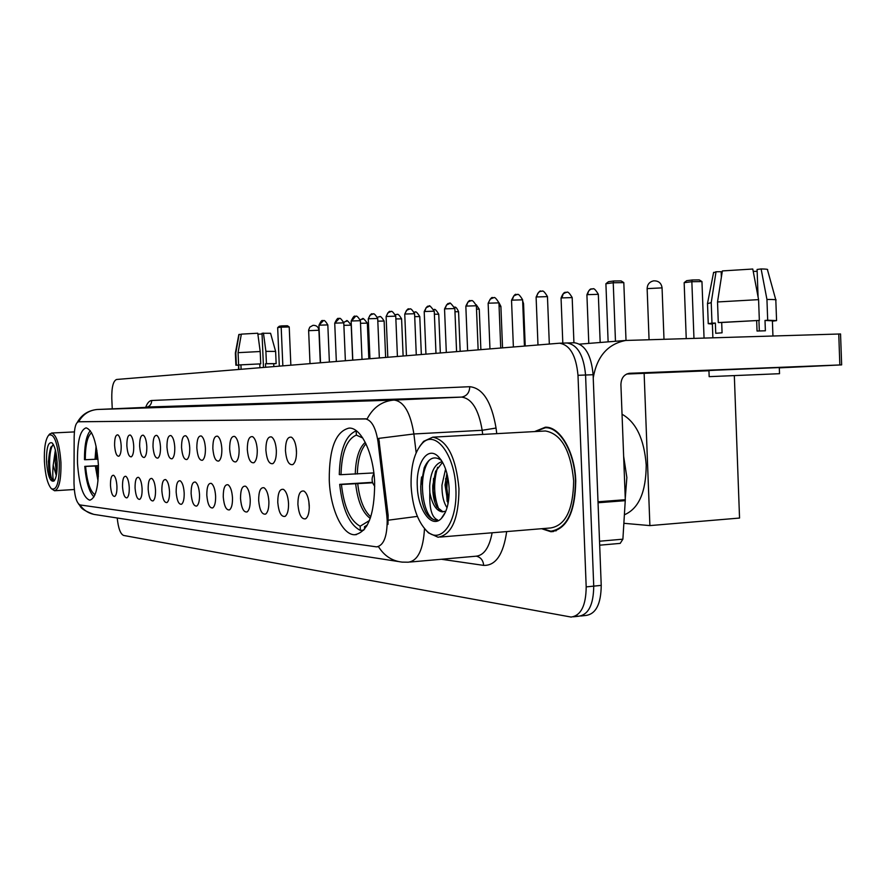 <?xml version="1.0" encoding="UTF-8"?>
<svg xmlns="http://www.w3.org/2000/svg" width="886" height="886" viewBox="0 0 886 886"><rect width="100%" height="100%" fill="white"/><g stroke="black" fill="none" stroke-linecap="round" stroke-linejoin="round"><path stroke-width="1.33" d="M98.39 464.729C96.674 442.313 92.576 430.02 86.108 427.849C79.962 430.064 77.093 441.892 77.503 463.356C79.131 485.439 83.206 497.722 89.752 500.191C95.854 498.286 98.734 486.469 98.39 464.729M374.656 482.959C373.704 453.51 361.145 427.329 349.095 428.082C335.716 431.36 329.105 448.648 329.26 479.957C330.19 508.409 342.162 535.011 354.655 534.745C367.9 532.176 374.568 514.921 374.656 482.959M285.447 450.741C285.536 440.973 287.54 436.466 291.472 437.219C294.296 439.223 295.968 443.842 296.478 451.085C296.589 458.184 295.348 462.691 292.757 464.607C288.836 465.294 286.399 460.676 285.447 450.741M296.212 447.928L296.511 453.278M265.878 450.132C265.955 440.652 267.838 436.255 271.559 436.942C274.25 438.88 275.845 443.377 276.343 450.465C276.465 457.397 275.28 461.794 272.81 463.655C269.1 464.286 266.797 459.779 265.878 450.132M247.305 449.556C247.36 440.342 249.143 436.056 252.654 436.687C255.234 438.548 256.763 442.945 257.25 449.866C257.361 456.655 256.242 460.953 253.872 462.736C250.373 463.312 248.18 458.926 247.305 449.556M229.651 449.014C229.684 440.054 231.368 435.868 234.701 436.444C237.16 438.238 238.622 442.524 239.098 449.302C239.22 455.958 238.146 460.144 235.897 461.872C232.564 462.403 230.493 458.117 229.651 449.014M212.839 448.493C212.861 439.766 214.456 435.679 217.613 436.211C219.972 437.95 221.378 442.136 221.843 448.77C221.965 455.282 220.946 459.38 218.787 461.041C215.63 461.528 213.648 457.342 212.839 448.493M196.825 447.995C196.836 439.5 198.342 435.502 201.344 436.001C203.603 437.673 204.954 441.76 205.408 448.261C205.53 454.64 204.555 458.638 202.484 460.255C199.483 460.698 197.6 456.611 196.825 447.995M181.552 447.519C181.541 439.246 182.97 435.336 185.827 435.79C187.987 437.407 189.294 441.405 189.737 447.773C189.859 454.031 188.928 457.94 186.946 459.502C184.089 459.912 182.294 455.913 181.552 447.519M166.956 447.065C166.933 439.002 168.285 435.17 171.02 435.591C173.091 437.163 174.343 441.062 174.775 447.308C174.896 453.444 174.01 457.276 172.117 458.782C169.392 459.158 167.675 455.249 166.956 447.065M153.001 446.633C152.979 438.758 154.264 435.015 156.855 435.403C158.849 436.92 160.056 440.741 160.477 446.865C160.61 452.89 159.757 456.633 157.929 458.095C155.338 458.439 153.688 454.618 153.001 446.633M139.645 446.223C139.611 438.537 140.841 434.871 143.322 435.214C145.226 436.687 146.389 440.431 146.81 446.444C146.932 452.347 146.124 456.013 144.374 457.442C141.893 457.752 140.32 454.009 139.645 446.223M126.864 445.824C126.82 438.315 127.983 434.727 130.353 435.048C132.191 436.477 133.31 440.143 133.72 446.035C133.841 451.838 133.066 455.426 131.383 456.811C129.013 457.098 127.506 453.433 126.864 445.824M114.593 445.436C114.549 438.105 115.656 434.583 117.927 434.882C119.699 436.266 120.773 439.855 121.172 445.647C121.304 451.339 120.551 454.861 118.934 456.201C116.664 456.467 115.224 452.879 114.593 445.436M297.895 504.367C297.984 494.665 300.011 490.246 303.987 491.088C306.966 493.214 308.716 498.032 309.258 505.507C309.38 512.507 308.14 516.948 305.559 518.819C301.461 519.462 298.914 514.644 297.895 504.367M308.826 501.299L309.28 507.789M277.761 502.34C277.827 492.926 279.732 488.607 283.498 489.382C286.322 491.431 288.005 496.116 288.537 503.425C288.648 510.281 287.474 514.611 285.015 516.405C281.139 517.003 278.725 512.307 277.761 502.34M288.315 500.734L288.559 504.278M258.657 500.424C258.701 491.276 260.506 487.056 264.061 487.776C266.764 489.748 268.369 494.299 268.879 501.454C269.001 508.154 267.882 512.385 265.534 514.124C261.868 514.666 259.587 510.092 258.657 500.424M240.516 498.596C240.538 489.692 242.232 485.583 245.61 486.237C248.191 488.142 249.73 492.583 250.229 499.571C250.339 506.15 249.276 510.27 247.028 511.953C243.572 512.451 241.391 507.999 240.516 498.596M223.25 496.869C223.261 488.197 224.867 484.177 228.067 484.786C230.526 486.613 231.999 490.955 232.486 497.788C232.608 504.234 231.6 508.265 229.441 509.893C226.163 510.336 224.092 505.995 223.25 496.869M206.803 495.208C206.803 486.768 208.321 482.837 211.355 483.402C213.714 485.174 215.132 489.404 215.608 496.094C215.73 502.406 214.766 506.349 212.706 507.922C209.583 508.331 207.612 504.101 206.803 495.208M191.121 493.635C191.11 485.417 192.55 481.563 195.441 482.084C197.7 483.789 199.062 487.92 199.516 494.477C199.649 500.668 198.719 504.522 196.747 506.05C193.779 506.427 191.908 502.284 191.121 493.635M176.159 492.129C176.137 484.11 177.499 480.345 180.246 480.821C182.416 482.471 183.723 486.514 184.177 492.937C184.299 499.006 183.413 502.783 181.519 504.256C178.695 504.599 176.901 500.557 176.159 492.129M161.85 490.689C161.817 482.87 163.113 479.182 165.737 479.614C167.819 481.22 169.071 485.163 169.514 491.464C169.647 497.423 168.794 501.111 166.978 502.55C164.287 502.86 162.57 498.907 161.85 490.689M148.172 489.316C148.128 481.674 149.357 478.063 151.871 478.473C153.865 480.024 155.072 483.878 155.504 490.058C155.626 495.905 154.817 499.516 153.079 500.911C150.498 501.188 148.87 497.323 148.172 489.316M135.071 487.998C135.026 480.533 136.189 477 138.593 477.366C140.509 478.872 141.671 482.648 142.092 488.707C142.225 494.443 141.45 497.998 139.767 499.35C137.308 499.604 135.746 495.817 135.071 487.998M122.512 486.735C122.456 479.448 123.575 475.97 125.867 476.314C127.706 477.775 128.835 481.475 129.245 487.411C129.378 493.059 128.636 496.525 127.019 497.843C124.671 498.076 123.165 494.377 122.512 486.735M110.473 485.528C110.407 478.396 111.47 474.985 113.663 475.306C115.435 476.723 116.531 480.345 116.93 486.17C117.063 491.719 116.343 495.13 114.792 496.404C112.544 496.614 111.104 492.981 110.473 485.528M386.783 515.397L387.182 520.326C387.16 536.694 383.638 545.543 376.605 546.872L79.973 504.931C76.373 502.816 74.38 495.573 73.992 483.191L74.169 436.732C74.402 427.506 75.853 422.522 78.533 421.78L365.165 418.856C371.544 419.898 375.841 427.606 378.056 441.981L386.783 515.397L388.146 515.298L387.968 524.434M541.59 528.698L550.87 531.733C566.962 529.119 575.258 512.186 575.756 480.921C574.959 452.037 560.007 426.387 545.333 427.207L534.623 431.571M424.494 528.61C423.264 549.708 417.849 560.904 408.236 562.2L402.144 562.112C392.144 561.015 384.269 555.887 378.51 546.706L377.591 546.795M576.952 616.091L578.525 616.246C588.437 614.84 593.509 604.806 593.731 586.133L585.568 375.011C583.73 355.319 577.528 344.654 566.962 342.993L566.331 343.026M79.064 421.758L367.114 418.934C372.951 407.704 381.622 401.436 393.107 400.14L97.693 409.465L394.303 400.084C403.983 401.524 410.517 412.821 413.884 433.974L378.754 438.371L388.146 515.298M117.218 517.989C118.27 528.189 120.396 534.003 123.608 535.443L571.082 617.055C580.939 615.648 585.978 605.592 586.189 586.886L577.993 375.31C576.155 355.574 569.986 344.887 559.476 343.214L116.587 379.474C113.209 380.891 111.614 387.237 111.791 398.501L112.256 408.834M580.839 616.003L585.945 615.449C595.901 614.031 601.007 604.008 601.229 585.38L593.111 374.712C591.272 355.065 585.048 344.421 574.427 342.76L573.785 342.793M573.375 616.811L578.525 616.246C588.437 614.84 593.509 604.806 593.731 586.133L585.568 375.011C583.73 355.319 577.528 344.654 566.962 342.993L566.663 343.004M593.232 377.835C596.942 356.394 607.807 343.934 625.793 340.457L840.548 333.967L841.645 364.888L629.326 373.294C623.977 374.379 621.175 378.167 620.909 384.657L625.306 499.715L622.891 539.175L620.189 543.384L599.678 545.178M779.315 367.867L841.645 364.888M708.955 370.758L626.635 374.036M764.707 374.335L718.424 376.262L764.707 374.335M775.771 299.767L767.475 269.809C768.339 269.311 766.213 269.023 761.118 268.945L757.087 269.466L758.084 296.965M758.937 320.466L759.313 330.954M721.691 322.493L718.28 322.582L717.527 301.96L722.356 270.928L752.779 269.023L758.582 299.634L759.346 320.422L721.691 322.493L722.068 332.804L715.744 333.302L715.367 323.058L712.366 323.733M779.525 373.693L779.303 367.568L715.711 370.193L708.944 370.547L709.165 376.65L779.525 373.693L709.165 376.65M759.346 320.422L718.28 322.582M721.37 277.229L721.171 271.703L716.032 271.758L711.225 302.624L711.979 323.146L715.367 323.058M711.979 323.146L708.246 323.667L712.377 324.11M758.582 299.634L717.527 301.96M711.225 302.624L707.504 303.665M716.032 271.758L713.529 272.766M721.204 272.633L722.079 272.689M757.153 271.326L753.222 271.371M772.935 335.927L772.393 320.81L765.006 320.444L767.686 320.211L766.944 299.468L761.118 268.945M756.666 320.666L757.043 331.032L765.382 330.788L765.006 320.444M772.404 321.186L776.568 320.621L767.686 320.211M775.881 300.155C777.066 299.667 774.087 299.435 766.944 299.468M411.104 485.871C412.378 506.504 417.616 521.555 426.808 531.024C440.918 545.244 457.708 522.219 455.869 488.85C455.005 454.496 435.17 429.001 422.168 443.454C414.349 452.181 410.661 466.324 411.104 485.871M425.778 530.016L428.481 532.874L438.072 537.237C451.771 534.845 458.738 518.698 458.97 488.784C456.068 457.42 447.33 440.209 432.767 437.163L423.63 441.328L419.909 446.09M440.253 537.049L550.583 527.967C565.523 525.509 573.209 509.793 573.663 480.81C570.706 450.453 561.292 433.841 545.444 430.984L544.082 431.05M542.354 528.643L550.826 531.201C566.763 528.599 574.97 511.842 575.457 480.91C574.671 452.325 559.874 426.941 545.344 427.739L535.388 431.526M625.25 498.43L626.856 477.476L623.644 456.279M447.042 507.733C443.532 502.495 441.837 494.964 441.959 485.151L445.58 469.026M448.028 503.746L445.027 484.941L446.898 473.301M441.45 460.443C434.45 455.437 428.691 457.907 424.184 467.852L420.728 486.215C420.673 496.57 422.423 505.341 425.967 512.529C429.034 517.38 432.379 519.883 436.012 520.027L437.54 519.883C431.803 517.59 429.234 508.509 429.843 492.627L429.677 485.982C430.618 472.005 434.782 463.865 442.158 461.562M442.989 511.831L436.831 506.936C433.941 501.476 432.578 494.421 432.756 485.772L435.58 471.352L442.568 462.27M429.843 492.627C432.213 504.522 436.366 510.934 442.302 511.864L444.783 511.333M449.136 488.407C448.183 473.545 444.451 462.813 437.928 456.224C427.406 446.001 415.955 463.367 417.295 486.292C417.827 509.849 431.504 528.92 441.239 518.576C446.777 512.518 449.412 502.462 449.136 488.407M436.754 520.004L436.222 520.016C423.608 520.813 416.376 477.033 429.212 460.233M439.124 510.015C433.697 496.703 433.199 482.46 437.629 467.287M448.537 500.789L446.865 488.352L447.519 475.837M423.53 506.582C420.739 497.168 420.086 487.311 421.57 476.989M435.126 503.148L433.21 490.91L433.553 478.44M447.142 501.432L445.647 478.595M341.01 474.686L339.283 474.586C339.947 449.822 345.584 435.247 356.183 430.873L356.36 435.104C346.814 439.157 341.697 452.347 341.01 474.686L373.837 472.925M363.769 530.149L360.347 530.415C349.339 524.678 342.45 509.317 339.692 484.354L372.519 482.327M624.408 514.766C638.773 508.675 646.038 492.095 646.215 465.039C644.188 439.091 636.126 422.157 622.038 414.238M339.692 484.354L341.431 484.476C343.99 507.013 350.236 520.913 360.17 526.195L360.347 530.415M360.17 526.195L369.44 520.547M372.674 482.781L341.431 484.476M362.784 438.038L356.36 435.104M364.589 529.186L364.489 526.716L366.66 526.129M367.358 524.955L364.489 526.716M686.24 338.53L684.158 282.678L686.683 280.685L692.188 279.987L699.275 279.898L701.956 281.571L704.049 337.998M734.328 375.62L739.544 518.055L649.892 525.597L623.877 523.305M644.133 373.338L649.892 525.597M701.956 281.571L691.855 281.704L693.959 338.297M692.188 279.987L691.855 281.704L684.158 282.678M615.471 341.276L613.234 282.756L605.902 283.741L608.128 341.863M626.014 340.434L623.81 282.612L613.234 282.756L613.688 280.995L608.449 281.704L605.902 283.741M613.688 280.995L621.108 280.906L623.81 282.612M91.601 432.778C87.437 435.967 85.333 444.949 85.289 459.723L98.014 459.158M93.994 496.847C89.276 492.295 86.197 482.139 84.779 466.368L98.424 465.648M90.306 430.718C86.374 435.336 84.436 444.982 84.48 459.679L85.289 459.723M84.779 466.368L85.599 466.424C87.061 481.829 90.117 491.187 94.769 494.532L94.802 495.23M98.435 465.859L85.599 466.424M282.844 365.852L281.183 327.155L277.661 327.632L279.311 366.139M290.852 365.198L289.224 326.967L281.183 327.155L281.826 325.893L279.3 326.236L277.661 327.632M281.826 325.893L287.463 325.76L289.224 326.967M275.612 351.377L270.573 333.291L262.012 333.269L263.485 367.435M241.291 334.376L239.087 334.432L235.831 352.905L236.363 365.143L238.677 365.065L238.866 369.451M238.677 365.065L238.522 369.484M240.926 364.866L238.611 364.943L238.079 352.661L241.335 334.133L257.748 333.225L260.196 351.52L260.728 363.869L240.926 364.866L241.114 369.274M260.728 363.869L238.611 364.943M236.363 365.143L238.345 365.32M260.196 351.52L238.079 352.661M257.881 334.21L262.046 333.967M273.829 366.594L273.708 363.714L265.479 363.758L266.431 363.67L265.9 351.354L263.441 333.081M265.634 367.258L265.479 363.758M259.775 363.947L259.941 367.723M265.9 351.354L275.624 351.421L276.144 363.581L273.708 363.769M276.144 363.614L266.431 363.67M44.411 461.473C45.275 475.228 47.589 484.288 51.355 488.673C56.782 490.999 59.428 482.272 59.307 462.459C57.535 442.114 53.991 433.032 48.664 435.214C45.43 439.378 44.001 448.128 44.411 461.473M51.355 488.673L54.555 490.755C59.129 489.205 61.245 479.758 60.935 462.414C59.595 444.573 56.505 434.771 51.654 433.021L49.206 434.583M53.57 444.938L50.834 447.153L48.342 461.551L50.092 476.723L54.046 480.699C52.717 479.592 52.429 474.442 53.193 465.25L55.375 449.977M56.527 474.364L55.176 461.296L56.15 453.566M53.193 465.25L56.316 475.472M57.103 462.315C56.471 452.436 54.81 445.979 52.141 442.934C48.254 441.405 46.371 447.64 46.504 461.606C47.711 475.948 50.236 482.416 54.057 480.998C56.361 478.119 57.38 471.884 57.103 462.315M53.459 480.832L53.614 480.821C49.638 481.541 47.467 453.1 52.795 445.038M50.092 476.723C47.833 466.922 48.077 457.054 50.845 447.131L50.845 447.12M56.959 470.92L56.66 456.943M365.11 418.856L366.029 418.812M378.056 441.981L379.418 441.904M78.533 421.78L79.175 421.747M417.372 516.394L388.301 520.182M79.939 504.92C83.982 510.713 89.431 513.98 96.297 514.755L398.268 561.514M78.666 421.769C82.786 414.46 88.899 410.362 97.006 409.498C88.157 410.495 81.612 414.748 77.37 422.279M97.394 409.487L145.869 407.372C149.579 406.718 151.528 404.426 151.705 400.494L469.757 386.706C482.792 388.024 491.564 401.801 496.049 428.049L496.758 433.653M416.165 452.746L413.884 433.974L482.172 430.297C478.695 409.553 471.839 398.49 461.606 397.094L394.303 400.084L461.606 397.094L145.692 407.383M506.681 531.578C503.348 554.492 495.684 565.766 483.678 565.39L441.405 559.265M145.658 407.383C147.331 402.975 149.346 400.682 151.705 400.494M586.189 586.886L601.229 585.38M577.993 375.31L593.111 374.712M410.019 562.045L475.682 556.231C483.778 555.655 489.26 547.836 492.129 532.774M482.693 434.428L482.172 430.297L496.049 428.049M147.032 407.028L461.617 397.083C466.789 396.12 469.502 392.664 469.757 386.706M483.678 565.39C483.18 560.34 480.755 557.272 476.402 556.209M598.006 501.786L625.306 499.715M839.839 364.943L838.754 333.944M625.294 500.668L598.05 502.75M599.534 541.224L622.891 539.175M365.973 443.797C360.591 449.878 357.711 459.934 357.335 473.977M355.674 483.889C357.711 501.343 362.573 512.85 370.248 518.388M365.253 442.335C359.04 447.973 355.707 458.56 355.264 474.088M357.745 483.778C359.55 499.671 363.902 510.69 370.78 516.837M663.991 339.194L662.063 287.872L647.134 288.626M96.906 450.476L96.496 459.247M95.334 466.025L98.014 480.899M96.076 446.112L95.035 459.313M96.796 465.947L98.357 476.458M320.289 362.784L318.916 330.245L308.616 330.677M592.402 288.88L591.826 288.925C589.245 289.589 587.894 291.505 587.795 294.65L598.327 294.318L600.176 342.494M586.92 294.872L587.795 294.65M566.398 292.269L563.263 293.775L561.879 297.906L572.179 297.585L573.929 342.782M561.059 298.117L561.879 297.906M522.751 303.533L523.548 303.654L525.221 346.005M499.073 306.368L500.9 306.478L502.539 347.855M476.502 309.081L479.26 309.181L476.236 304.74M454.961 311.695L458.571 311.761L460.166 351.332M434.384 314.209L438.758 314.231L440.331 352.949M414.703 316.612L419.787 316.601C414.847 308.693 415.157 313.312 415.036 312.049L414.26 312.127M414.87 312.06L414.26 312.116M395.865 318.927L401.591 318.871C397.127 311.44 397.006 315.471 396.994 314.408L395.466 314.685M396.773 314.419L395.455 314.663M377.813 321.142L384.125 321.053L385.631 357.435M379.396 316.69L377.502 317.266M360.502 323.279L367.347 323.146L368.831 358.808M362.717 318.871L360.281 319.868M343.89 325.339L351.21 325.162C344.621 316.579 347.445 322.892 346.204 321.009L343.757 322.515M346.67 320.965L343.724 322.282M541.556 291.184L540.958 291.228C538.345 291.904 536.994 293.809 536.905 296.943L547.459 296.622L549.32 344.023M536.108 297.153L536.905 296.943M516.848 294.506L513.659 296.035L512.274 300.144L522.607 299.822L524.434 346.072M511.532 300.332L512.274 300.144M488.828 303.178L498.94 302.868C493.768 294.241 493.646 298.892 493.602 297.674L490.191 299.169L488.142 303.322L489.958 348.885M493.325 297.685L492.738 297.74C491.874 296.744 490.335 298.604 488.142 303.322M470.887 300.708L467.808 302.159L466.479 306.08L476.369 305.77L478.141 349.859M465.837 306.257L466.479 306.08M449.479 303.599L446.455 305.017L445.137 308.849L454.839 308.55L456.578 351.62M446.311 352.462L444.539 308.97L445.137 308.849M429.023 306.357L426.055 307.752L424.759 311.495L434.262 311.196L435.978 353.315M424.206 311.639L424.759 311.495M405.267 314.021L414.593 313.733C409.908 305.847 409.697 310.1 409.709 308.981L406.541 310.355L404.747 314.131L406.452 355.729M409.465 308.993L408.922 309.048C408.158 308.118 406.774 309.812 404.747 314.131M386.617 316.446L395.754 316.158C390.781 308.129 391.003 312.78 390.914 311.507L387.869 312.858L386.119 316.546L387.802 357.257M390.737 311.518L390.205 311.573C389.463 310.665 388.101 312.326 386.119 316.546L386.13 316.568M368.731 318.761L377.702 318.484C373.15 310.897 373.039 315.006 373.028 313.932L369.971 315.25L368.277 318.86L369.938 358.719M372.796 313.943L372.275 313.987C371.544 313.101 370.204 314.729 368.277 318.86L368.277 318.882M355.585 316.258L351.587 320.987L360.403 320.71L362.009 359.373M335.13 323.124L343.779 322.847C339.039 315.272 339.338 319.691 339.227 318.484L334.731 323.213L336.337 361.477M339.061 318.484L338.563 318.539C337.887 317.675 336.614 319.226 334.731 323.213M319.325 325.173L327.82 324.907C323.534 317.775 323.423 321.64 323.412 320.621L318.949 325.251L320.533 362.762M323.191 320.632L322.692 320.677C322.039 319.824 320.787 321.352 318.949 325.251M365.165 418.856L366.073 418.812M377.691 546.784L378.455 546.717M230.017 509.45L229.441 509.893M247.67 511.466L247.028 511.953M266.232 513.581L265.534 514.124M285.801 515.796L285.015 516.405M306.434 518.122L305.559 518.819M254.492 462.282L253.872 462.736M273.486 463.134L272.81 463.655M293.51 464.031L292.757 464.607M356.515 534.601L354.655 534.745M78.566 504.079C81.346 506.449 78.732 508.785 93.827 514.389M559.476 343.214L574.427 342.76M553.484 531.522L550.87 531.733M579.665 344.122L625.793 340.457M620.189 543.384L599.678 545.2M712.355 323.49L712.876 337.732M707.493 303.289L708.246 323.667M713.618 272.345L707.537 303.267M775.826 300.177L776.557 320.333M426.808 531.024L428.481 532.874M556.264 530.747L553.407 530.98M441.029 459.812L437.928 456.224M445.47 512.097L441.239 518.576M548.644 427.561L545.344 427.739M545.444 430.984L432.767 437.163M422.168 443.454L423.63 441.328M662.063 287.784C661.288 282.988 658.464 280.685 653.591 280.851C649.504 281.814 647.356 284.384 647.134 288.537L649.061 339.648M373.925 473.645C371.267 478.03 371.533 482.217 374.745 486.215M318.916 330.245C318.373 326.868 316.402 325.228 312.991 325.339L309.79 327.155L308.616 330.113L310.011 363.625M598.327 294.263C592.944 285.292 592.723 290.132 592.69 288.858L591.826 288.925C592.457 289.733 590.109 286.311 586.909 294.816L588.791 343.403M572.179 297.53C566.863 288.736 566.741 293.51 566.686 292.258L565.844 292.325C566.453 293.111 564.172 289.777 561.059 298.061L562.809 343.115M523.548 303.61L522.651 300.886M500.9 306.434L498.918 302.602M479.26 309.181L480.876 349.638M458.571 311.728C457.11 308.339 455.781 306.789 454.573 307.099M438.758 314.209C433.918 306.124 433.974 310.897 433.941 309.579M419.787 316.601L421.337 354.511M401.591 318.871L403.119 356.006M384.125 321.031C379.352 313.467 379.684 317.897 379.551 316.679L377.48 317.21M367.347 323.124C360.613 314.408 363.493 320.832 362.241 318.916L360.259 319.735M351.21 325.162L352.672 360.137M547.459 296.555C542.099 287.596 541.878 292.435 541.855 291.162L540.958 291.228C540.05 290.187 538.422 292.147 536.108 297.098L537.979 344.953M522.607 299.767C517.38 291.018 517.158 295.736 517.136 294.495L516.261 294.562C515.364 293.554 513.791 295.459 511.532 300.288L513.382 346.969M498.94 302.868L500.734 348.01M476.369 305.736C471.33 297.353 471.208 301.893 471.153 300.697L470.322 300.764C469.469 299.789 467.974 301.605 465.837 306.213L467.62 350.723M454.839 308.505C451.162 303.533 449.435 301.893 449.656 303.588L448.925 303.643C448.128 302.68 446.666 304.452 444.539 308.97M434.262 311.163C430.662 306.29 428.979 304.684 429.201 306.346L428.481 306.401C427.694 305.46 426.277 307.198 424.206 311.606L425.933 354.134M414.593 313.733L416.276 354.921M395.754 316.158L397.415 356.471M377.702 318.484L379.341 357.944M360.392 320.688C355.917 313.29 355.829 317.31 355.807 316.258L355.065 316.313C354.389 315.427 353.082 317.011 351.155 321.075L352.794 360.126M343.779 322.847L345.374 360.735M327.82 324.907L329.382 362.042M238.843 334.509L235.366 353.005L235.886 365.231M74.28 489.515L54.877 490.733M74.391 431.914L51.654 433.021M48.664 435.214L49.771 433.907"/></g></svg>
